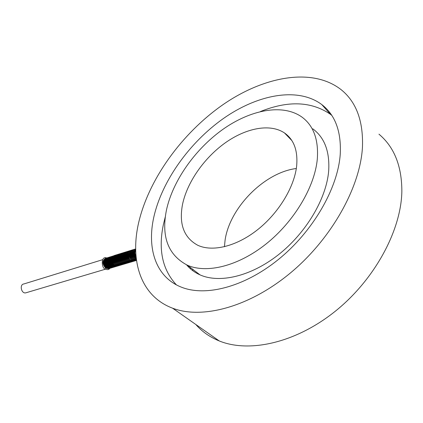 <?xml version="1.0" encoding="UTF-8"?>
<svg xmlns="http://www.w3.org/2000/svg" width="423" height="423" viewBox="0 0 423 423"><rect width="100%" height="100%" fill="white"/><g stroke="black" fill="none" stroke-linecap="round" stroke-linejoin="round"><path stroke-width="0.63" d="M166.44 210.141C172.695 181.097 194.776 149.552 222.461 129.665C250.088 109.906 282.485 103.281 301.874 117.028C313.538 125.605 318.683 139.595 317.308 159.006C314.786 186.908 294.001 221.758 266.004 244.023C237.98 266.331 206.63 273.718 187.378 265.221C168.127 255.08 161.147 236.716 166.44 210.141M182.466 204.711C186.913 182.768 203.606 158.551 224.597 143.312C245.562 128.143 269.89 123.13 284.499 132.959C293.943 139.59 297.993 150.609 296.645 166.012C294.345 187.299 278.376 213.425 257.195 230.027C235.992 246.657 212.256 252.097 197.731 245.255C183.957 237.731 178.871 224.216 182.466 204.711M312.819 128.841C324.563 137.565 329.85 151.582 328.682 170.881C326.45 198.62 306.093 232.988 278.387 254.768C250.654 276.584 219.4 283.553 200.01 274.865C194.649 272.47 190.181 269.139 186.606 264.872M176.417 284.88C162.464 269.874 158.112 249.787 163.373 224.618L165.303 216.819M260.446 111.54C288.089 100.415 311.413 101.33 330.421 114.289L331.775 115.384M340.229 154.416C337.818 188.568 312.666 231.894 278.133 259.706C243.569 287.582 204.811 296.883 180.885 286.963C155.616 276.748 146.797 248.232 153.819 217.084C161.903 181.176 189.123 142.81 223.244 118.625C257.263 94.636 297.66 86.541 321.787 104.571C335.27 114.977 341.419 131.595 340.229 154.416M138.776 222.138C148.991 179.04 181.61 133.694 222.477 105.02C263.175 76.637 312.158 66.85 341.282 89.792C356.293 101.969 363.352 121.02 362.463 146.945C360.38 187.495 330.834 239.889 289.432 273.781C248.005 307.754 201.443 319.307 172.573 308.182C140.277 296.042 129.739 260.256 138.776 222.138M378.955 134.17C394.241 146.998 401.871 166.107 401.85 191.487C401.136 231.143 373.874 280.803 334.228 312.084C294.556 343.428 248.724 352.946 219.299 340.97C209.84 337.126 202.014 331.632 195.817 324.489M192.74 270.651L192.714 269.292M190.551 268.896L190.53 267.627M289.21 137.829L289.702 137.649M224.417 246.752L225.099 240.058C229.721 207.772 264.264 172.499 296.317 168.507M109.583 268.489L106.485 268.06C102.879 263.703 102.858 260.351 106.422 257.998M104.158 259.881C102.905 262.826 103.529 265.47 106.02 267.812L106.659 268.177M110.361 268.256L107.262 267.828C103.656 263.466 103.635 260.113 107.193 257.76M104.936 259.637C103.683 262.583 104.301 265.232 106.792 267.585L107.442 267.949M111.138 268.023L108.039 267.595C104.433 263.233 104.407 259.87 107.971 257.522M105.713 259.394C104.455 262.339 105.073 264.994 107.569 267.352L108.225 267.717M111.921 267.796L108.822 267.368C105.211 262.995 105.19 259.632 108.748 257.279M106.49 259.151C105.232 262.101 105.85 264.756 108.351 267.119L109.007 267.489M112.698 267.563L109.599 267.135C105.993 262.757 105.967 259.394 109.525 257.041M107.273 258.902C106.009 261.858 106.628 264.518 109.129 266.887L109.795 267.262M113.48 267.331L110.382 266.902C106.77 262.519 106.749 259.151 110.308 256.798M108.055 258.659C106.792 261.615 107.405 264.28 109.911 266.654L110.577 267.029M114.268 267.098L111.164 266.664C107.553 262.281 107.527 258.908 111.09 256.56M108.838 258.416C107.569 261.372 108.188 264.042 110.694 266.421L111.365 266.802M115.051 266.865L111.952 266.432C108.341 262.038 108.314 258.67 111.873 256.317M109.626 258.167C108.351 261.128 108.97 263.799 111.476 266.189L112.158 266.569M115.839 266.633L112.74 266.199C109.123 261.8 109.097 258.427 112.655 256.079M110.408 257.924C109.134 260.885 109.753 263.561 112.264 265.951L112.946 266.337M116.626 266.4L113.528 265.967C109.911 261.562 109.885 258.183 113.438 255.836M111.196 257.676C109.922 260.642 110.535 263.318 113.047 265.718L113.739 266.104M117.414 266.167L114.316 265.729C110.699 261.319 110.667 257.94 114.226 255.592M111.989 257.433C110.704 260.394 111.323 263.08 113.835 265.485L114.533 265.877M118.207 265.93L115.104 265.496C111.498 263.206 111.45 255.571 115.014 255.349M112.777 257.184C111.492 260.15 112.111 262.836 114.628 265.247L115.326 265.644M119 265.697L115.897 265.258C112.291 262.969 112.238 255.323 115.802 255.106M113.57 256.935C112.28 259.902 112.899 262.598 115.416 265.01L116.124 265.411M119.794 265.459L116.69 265.025C113.084 262.731 113.031 255.08 116.595 254.863M114.363 256.687C113.073 259.659 113.687 262.355 116.209 264.777L116.922 265.173M120.587 265.226L117.483 264.787C113.877 262.493 113.819 254.831 117.388 254.614M115.156 256.438C113.861 259.41 114.48 262.112 117.002 264.539L117.721 264.941M121.38 264.988L118.281 264.549C114.675 262.249 114.612 254.583 118.181 254.371M115.955 256.19C114.654 259.167 115.268 261.869 117.795 264.301L118.519 264.708M122.178 264.75L119.08 264.312C115.468 262.011 115.41 254.339 118.974 254.128M116.748 255.941C115.447 258.918 116.061 261.626 118.593 264.063L119.323 264.475M122.977 264.518L119.878 264.074C116.267 261.768 116.203 254.091 119.772 253.879M117.546 255.693C116.246 258.67 116.859 261.382 119.392 263.825L120.127 264.238M123.78 264.28L120.677 263.836C117.071 261.525 117.002 253.842 120.566 253.636M118.35 255.444C117.039 258.421 117.652 261.134 120.19 263.587L120.93 264.005M124.579 264.042L121.48 263.598C117.869 261.287 117.8 253.594 121.369 253.388M119.149 255.191C117.837 258.173 118.451 260.891 120.989 263.349L121.734 263.767M125.382 263.804L122.284 263.36C118.673 261.044 118.604 253.345 122.168 253.139M119.952 254.942C118.641 257.924 119.254 260.647 121.792 263.111L122.543 263.534M126.186 263.566L123.088 263.122C119.476 260.801 119.402 253.091 122.966 252.896M120.756 254.688C119.439 257.676 120.053 260.399 122.596 262.873L123.352 263.296M126.662 256.957L126.065 255.767M126.995 263.328L123.891 262.879C120.28 260.557 120.206 252.843 123.77 252.647M121.56 254.44C120.243 257.422 120.856 260.156 123.4 262.635L124.161 263.058M127.799 263.085L124.7 262.641C121.089 260.314 121.015 252.594 124.574 252.399M122.369 254.186C121.047 257.173 121.66 259.907 124.203 262.392L124.975 262.82M128.608 262.847L125.509 262.397C121.893 260.071 121.819 252.341 125.382 252.15M123.178 253.932C121.85 256.925 122.464 259.664 125.012 262.154L125.784 262.583M129.422 262.609L126.318 262.16C122.707 259.828 122.628 252.092 126.186 251.902M123.987 253.684C122.659 256.671 123.267 259.415 125.821 261.911L126.599 262.345M130.231 262.366L127.127 261.916C123.516 259.579 123.437 251.838 126.995 251.653M124.796 253.43C123.463 256.417 124.076 259.167 126.63 261.668L127.413 262.107M131.045 262.128L127.942 261.673C124.33 259.336 124.246 251.585 127.809 251.399M125.61 253.176C124.272 256.169 124.885 258.918 127.439 261.43L128.232 261.869M131.86 261.885L128.756 261.43C125.139 259.093 125.055 251.336 128.618 251.151M126.424 252.922C125.086 255.915 125.694 258.67 128.254 261.187L129.052 261.626M132.674 261.641L129.57 261.187C125.959 258.844 125.869 251.082 129.433 250.902M127.238 252.668C125.895 255.661 126.509 258.421 129.068 260.943L129.872 261.388M133.494 261.398L130.39 260.949C126.773 258.596 126.683 250.828 130.247 250.649M128.053 252.409C126.71 255.407 127.323 258.173 129.882 260.7L130.691 261.15M134.308 261.16L131.204 260.7C127.593 258.353 127.503 250.575 131.061 250.4M128.872 252.156C127.524 255.154 128.137 257.919 130.702 260.457L131.516 260.906M135.127 260.917L132.024 260.457C128.412 258.104 128.317 250.321 131.881 250.146M130.966 250.913C128.164 253.372 128.349 256.47 131.521 260.214L132.341 260.663M135.952 260.674L132.848 260.214C129.232 257.856 129.137 250.062 132.695 249.893M130.511 251.643C129.163 254.646 129.771 257.422 132.341 259.965L133.166 260.425M136.523 260.536L133.668 259.971C130.057 257.607 129.956 249.808 133.515 249.639M131.336 251.389C129.983 254.392 130.591 257.168 133.16 259.722L133.991 260.182M136.507 260.441L134.493 259.722C130.876 257.358 130.781 249.554 134.34 249.385M132.161 251.13C130.802 254.133 131.41 256.92 133.985 259.479L134.821 259.939M136.455 260.066L135.318 259.479C131.701 257.11 131.601 249.295 135.159 249.131M132.986 250.871C131.622 253.879 132.23 256.666 134.81 259.23L135.651 259.696M136.365 259.384L136.148 259.23C132.611 254.963 132.452 251.532 135.667 248.941M133.811 250.612C132.447 253.62 133.055 256.412 135.635 258.987L136.37 259.41M136.238 258.331C133.679 254.725 133.488 251.637 135.667 249.073M134.641 250.358C133.293 253.224 133.837 255.968 136.269 258.59M136.069 256.724C134.752 254.112 134.62 251.775 135.677 249.713M135.471 250.099C134.281 252.272 134.498 254.672 136.127 257.3M135.714 251.135L135.92 255.011M102.662 259.674L23.857 283.96C19.358 284.33 21.182 293.657 25.607 292.89L26.464 292.631M108.806 268.716L105.708 268.293C102.102 263.941 102.086 260.589 105.65 258.236M187.378 265.221L200.01 274.865M321.787 104.571L330.421 114.289M172.573 308.182L219.299 340.97M284.499 132.959L291.849 140.552M106.596 257.919C100.478 255.682 101.71 268.631 105.036 268.88C107.045 269.985 108.626 269.842 109.779 268.452M25.607 292.89L105.528 269.171"/></g></svg>
